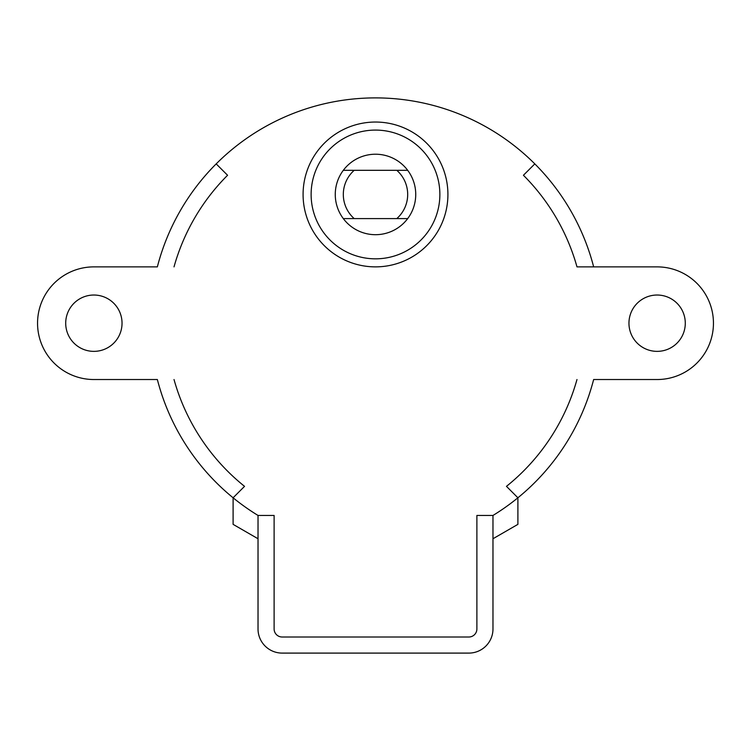 <?xml version="1.0" encoding="UTF-8"?>
<svg xmlns="http://www.w3.org/2000/svg" width="751" height="751" viewBox="0 0 751 751"><rect width="100%" height="100%" fill="white"/><g stroke="black" fill="none" stroke-linecap="round" stroke-linejoin="round"><path stroke-width="1.13" d="M492.975 538.749L517.899 524.358L517.899 497.791L506.465 486.348A209.21 209.21 0 0 0 576.984 379.527A209.21 209.21 0 0 1 506.465 486.348L517.899 497.791A225.3 225.3 0 0 0 593.647 379.527L657.125 379.527A56.325 56.325 0 0 0 713.45 323.202A56.325 56.325 0 0 0 657.125 266.877L576.984 266.877A209.21 209.21 0 0 0 523.428 175.265L534.815 163.887L523.428 175.265A209.21 209.21 0 0 1 576.984 266.877L593.647 266.877A225.3 225.3 0 0 0 216.185 163.887L227.572 175.265A209.21 209.21 0 0 0 174.016 266.877A209.21 209.21 0 0 1 227.572 175.265L216.185 163.887A225.3 225.3 0 0 0 157.353 266.877L93.875 266.877A56.325 56.325 0 0 0 37.55 323.202A56.325 56.325 0 0 0 93.875 379.527L157.353 379.527A225.3 225.3 0 0 0 233.101 497.791L244.535 486.348A209.21 209.21 0 0 1 174.016 379.527A209.21 209.21 0 0 0 244.535 486.348L233.101 497.791L233.101 524.358L258.025 538.749M439.87 194.453A64.37 64.37 0 0 1 343.31 250.205A64.37 64.37 0 0 1 343.31 138.71A64.37 64.37 0 0 1 439.87 194.453M303.085 194.453A72.415 72.415 0 0 0 411.708 257.171A72.415 72.415 0 0 0 411.708 131.744A72.415 72.415 0 0 0 303.085 194.453M407.69 170.317L396.791 170.317A32.19 32.19 0 0 1 396.791 218.597L407.69 218.597A40.235 40.235 0 0 0 407.69 170.317A40.235 40.235 0 0 0 343.31 170.317A40.235 40.235 0 0 0 343.31 218.597L396.791 218.597M396.791 170.317L343.31 170.317M354.209 218.597A32.19 32.19 0 0 1 354.209 170.317M343.31 218.597A40.235 40.235 0 0 0 407.69 218.597M233.101 497.791A225.3 225.3 0 0 0 258.025 515.449L258.025 628.962A24.135 24.135 0 0 0 282.16 653.098L468.84 653.098A24.135 24.135 0 0 0 492.975 628.962L492.975 515.449A225.3 225.3 0 0 0 517.899 497.791M282.16 637.008L468.84 637.008A8.045 8.045 0 0 0 476.885 628.962L476.885 515.449L492.975 515.449L476.885 515.449L476.885 628.962A8.045 8.045 0 0 1 468.84 637.008L282.16 637.008A8.045 8.045 0 0 1 274.115 628.962A8.045 8.045 0 0 0 282.16 637.008M274.115 515.449L274.115 628.962L274.115 515.449L258.025 515.449L274.115 515.449M685.288 323.202A28.162 28.162 0 0 1 643.044 347.591A28.162 28.162 0 0 1 643.044 298.804A28.162 28.162 0 0 1 685.288 323.202M122.037 323.202A28.162 28.162 0 0 1 79.794 347.591A28.162 28.162 0 0 1 79.794 298.804A28.162 28.162 0 0 1 122.037 323.202"/></g></svg>
